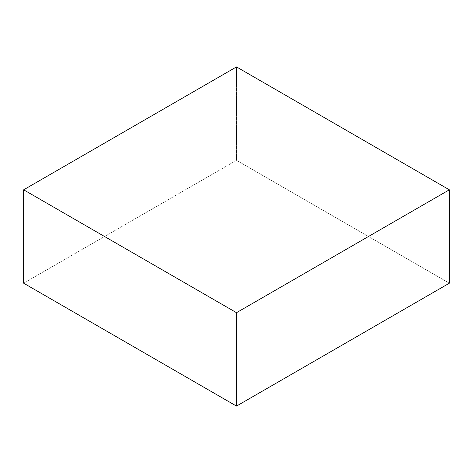 <?xml version="1.0" encoding="UTF-8"?>
<svg xmlns="http://www.w3.org/2000/svg" width="473" height="473" viewBox="0 0 473 473"><rect width="100%" height="100%" fill="white"/><g stroke="black" fill="none" stroke-linecap="round" stroke-linejoin="round"><path stroke-width="0.35" stroke-dasharray="2.37 1.77" d="M236.5 66.912L236.5 160.312L449.35 283.197L236.5 160.312L236.5 66.912M23.65 283.197L236.5 160.312L23.65 283.197"/><path stroke-width="0.71" d="M449.35 283.197L449.35 189.803L236.5 66.912L23.65 189.803L23.65 283.197L23.65 189.803L236.5 312.688L236.5 406.088L23.65 283.197L236.5 406.088L236.5 312.688L449.35 189.803L449.35 283.197L236.5 406.088L449.35 283.197M449.35 189.803L236.5 66.912L23.65 189.803L236.5 312.688L449.35 189.803"/></g></svg>
